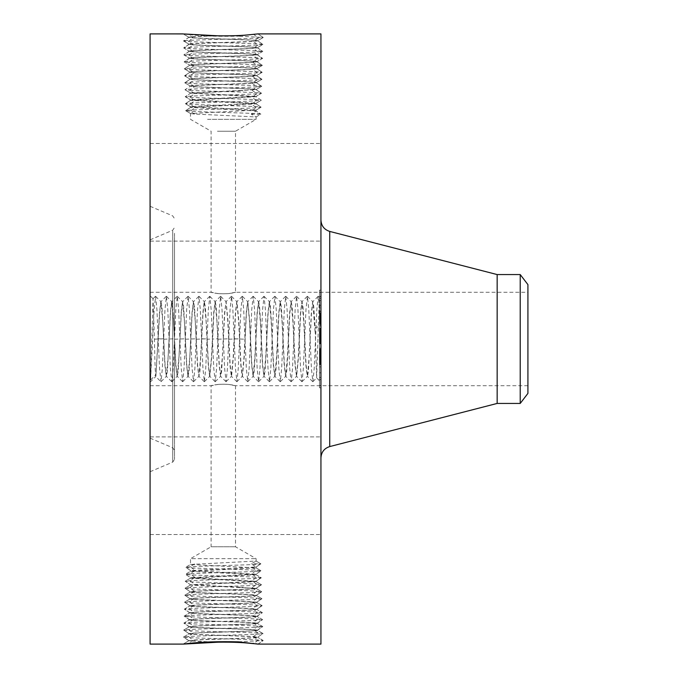 <?xml version="1.0" encoding="UTF-8"?>
<svg xmlns="http://www.w3.org/2000/svg" width="678" height="678" viewBox="0 0 678 678"><rect width="100%" height="100%" fill="white"/><g stroke="black" fill="none" stroke-linecap="round" stroke-linejoin="round"><path stroke-width="0.51" stroke-dasharray="3.39 2.54" d="M207.578 119.328L256.106 119.328L207.578 119.328M217.452 131.218L235.512 131.218L217.452 131.218M217.452 293.523C230.961 294.888 243.3 290.269 229.156 293.523C215.655 294.888 203.315 290.269 217.452 293.523L211.104 292.286L211.104 131.218L190.51 119.328L190.51 113.514L256.106 110.09L190.51 106.666L256.106 103.242L190.51 99.819L256.106 96.395L190.51 92.971L256.098 89.632L261.479 93.267L256.047 96.454L261.479 93.267L256.793 93.818C240.487 94.793 183.018 95.776 185.247 96.751L190.56 99.878L185.247 96.751L189.916 97.301C206.18 98.285 263.479 99.259 261.259 100.234L256.047 103.302M527.916 292.286L527.916 385.714L527.916 292.286L235.512 292.286L235.512 131.218L256.106 119.328L256.106 116.938L251.267 114.184L256.106 111.023L260.827 114.184L256.064 110.963L190.51 107.463L256.106 103.903L190.51 100.344L256.064 96.725L261.259 100.234L256.598 100.793C240.385 101.768 183.246 102.742 185.458 103.726L190.111 104.276C206.273 105.26 263.25 106.234 261.047 107.209L256.411 107.768C240.283 108.743 183.475 109.717 185.679 110.7L190.298 111.251C206.375 112.226 263.022 113.209 260.827 114.184L256.106 116.938L194.518 114.057L190.51 113.514L185.679 110.7L190.51 113.514M235.512 292.286L229.156 293.523M150.084 380.002L150.084 292.286L150.084 380.002M256.047 110.15L261.047 107.209L256.047 110.15M185.713 110.65L190.552 107.404L185.713 110.65M527.916 393.401L527.916 284.599M217.452 384.477C230.961 383.112 243.3 387.731 229.156 384.477C215.655 383.112 203.315 387.731 217.452 384.477L211.104 385.714L211.104 546.782L235.512 546.782L211.104 546.782L190.51 558.672L256.106 558.672L190.51 558.672L190.51 564.486L256.106 567.91L190.51 571.334L256.106 574.758L190.51 578.181L256.106 581.605L190.51 585.029L256.098 588.368L261.479 584.733L256.047 581.546L261.479 584.733L256.793 584.182C240.487 583.207 183.018 582.224 185.247 581.249L190.56 578.122L185.247 581.249L189.916 580.699C206.18 579.715 263.479 578.741 261.259 577.766L256.047 574.698M527.916 385.714L235.512 385.714L229.156 384.477M150.084 426.004L150.084 239.851L150.084 426.004M261.005 107.158L256.064 103.844L261.005 107.158M256.106 116.938L260.827 114.184L251.267 114.184M190.56 106.726L185.458 103.726L190.56 106.726M520.221 274.565L520.221 403.435M256.055 103.302L261.259 100.234L256.106 96.785L190.552 93.166L185.247 96.751L190.51 93.225L243.063 90.716M185.492 103.675L190.552 100.285L185.492 103.675M497.16 274.565L497.16 403.435M174.492 241.199L174.492 436.801L174.492 241.199M190.51 564.486L256.106 561.062L260.827 563.816L256.064 567.037L260.827 563.816L256.106 561.062L251.267 563.816L256.106 566.978L190.552 570.596L185.679 567.3L190.56 564.427L185.679 567.3L190.298 566.749C206.375 565.774 263.022 564.791 260.827 563.816L251.267 563.816M256.047 567.85L261.047 570.791L256.047 567.85M174.492 233.308L174.492 459.43L174.492 233.308M320.94 234.639L320.94 443.361L320.94 234.639M194.518 570.791L190.111 573.724C206.273 572.74 263.25 571.766 261.047 570.791L256.411 570.232C240.283 569.257 183.475 568.283 185.679 567.3L190.51 570.537L256.064 574.156L261.047 570.791L256.106 574.096L190.552 577.715L185.458 574.274L190.56 571.274L185.458 574.274L190.111 573.724L194.527 577.088M190.56 93.03L185.026 89.776L190.56 93.03M194.518 93.513L189.73 90.335C206.078 91.31 263.717 92.284 261.479 93.267L256.14 89.691C258.14 88.716 208.849 87.742 194.417 86.759L190.408 86.14L185.026 89.776L189.73 90.335L194.417 86.759M320.94 33.9L320.94 644.1M320.94 318.27L320.94 382.231L320.94 313.456L320.94 339.017L320.94 336.051L319.474 336.042L319.474 313.456L319.474 336.051L320.94 336.042L320.94 341.958L320.94 336.042L320.94 341.958L319.474 341.958L320.94 341.958L320.94 318.296L319.474 318.296M320.94 168.898L320.94 241.114L320.94 168.898M320.94 235.139L320.94 143.482L320.94 235.139M320.94 462.294L320.94 534.518L320.94 462.294M320.94 442.861L320.94 534.518L320.94 442.861M320.94 290.184L320.94 387.816L320.94 290.184L319.474 290.184L319.474 387.816L319.474 290.184M256.055 574.698L261.259 577.766L256.598 577.207C240.385 576.232 183.246 575.258 185.458 574.274L190.51 577.656L256.064 581.275L261.259 577.766L256.106 581.216L190.552 584.834L185.247 581.249L190.51 584.775L243.063 587.284M150.084 455.48L150.084 206.273L150.084 455.48M252.106 90.242L256.793 93.818L252.089 96.937M239.088 90.708L256.14 89.521C258.132 88.555 208.832 87.581 194.408 86.598L190.365 86.038C188.365 85.072 237.825 84.089 252.301 83.106L256.36 82.555C258.36 81.58 208.739 80.606 194.222 79.623L190.145 79.063C188.137 78.097 237.919 77.114 252.487 76.131L256.581 75.58C258.589 74.605 208.638 73.631 194.027 72.648L189.925 72.088C188.009 71.114 238.351 70.139 252.682 69.156L256.793 68.605C258.716 67.622 208.214 66.647 193.84 65.673L189.704 65.113C187.781 64.139 238.444 63.164 252.869 62.19L257.013 61.63C258.945 60.647 208.121 59.672 193.645 58.698L189.493 58.147C187.552 57.164 238.546 56.189 253.064 55.215L257.233 54.655C259.174 53.672 208.019 52.706 193.45 51.723L189.272 51.172C187.323 50.189 238.648 49.214 253.25 48.24M252.106 90.081L256.979 86.843C240.58 87.818 182.78 88.801 185.026 89.776L190.365 86.199C188.357 85.233 237.809 84.25 252.292 83.267L256.309 82.657L261.7 86.292L256.089 89.589L261.7 86.292L256.979 86.843L252.292 83.267M150.084 33.9L150.084 644.1M183.314 644.058L184.145 644.024M183.314 33.942L188.865 34.578C201.671 36.07 218.146 36.595 238.283 36.154L257.928 33.908L263.225 37.476L257.665 40.705C259.64 39.731 207.824 38.756 193.069 37.782L188.84 37.222C189.925 36.731 198.671 36.239 215.07 35.748M188.865 34.578L183.28 33.985L188.891 37.282L183.374 33.908M317.965 339.102L316.609 377.9L315.084 327.601L320.423 326.389L319.355 297.388L317.965 339.102M150.084 168.898L150.084 241.114L150.084 168.898M150.084 235.139L150.084 143.482L150.084 235.139M150.084 462.294L150.084 534.518L150.084 462.294M150.084 442.861L150.084 534.518L150.084 442.861M320.94 387.816L319.474 387.816M150.084 318.27L150.084 382.231L150.084 318.27M255.75 643.71L257.86 644.066M238.283 641.846L263.225 640.524L258.318 639.973C241.266 638.998 181.17 638.015 183.501 637.04L188.391 636.481C205.392 635.506 265.327 634.532 263.005 633.549L258.132 632.998C241.173 632.023 181.399 631.04 183.721 630.065L188.577 629.515C205.493 628.531 265.098 627.557 262.784 626.582L257.937 626.023C241.071 625.048 181.628 624.074 183.933 623.09L188.772 622.54C205.587 621.557 264.869 620.582 262.572 619.607L257.75 619.048C240.97 618.073 181.857 617.099 184.153 616.116L188.959 615.565C205.688 614.59 264.64 613.607 262.352 612.632L257.555 612.073C240.876 611.098 182.094 610.124 184.374 609.141L189.154 608.59C205.79 607.615 264.403 606.632 262.132 605.657L257.36 605.107C240.775 604.123 182.323 603.149 184.586 602.174L189.34 601.615C205.883 600.64 264.174 599.666 261.911 598.682L257.174 598.132C240.682 597.149 182.552 596.174 184.806 595.199L189.535 594.64C205.985 593.665 263.945 592.691 261.7 591.708L256.979 591.157C240.58 590.182 182.78 589.199 185.026 588.224L189.73 587.665C206.078 586.69 263.717 585.716 261.479 584.733L256.14 588.309C258.14 589.284 208.849 590.258 194.417 591.241L190.365 591.801C188.357 592.767 237.809 593.75 252.292 594.733L256.352 595.284C258.369 596.259 208.756 597.233 194.23 598.216L190.145 598.776C188.128 599.742 237.91 600.725 252.479 601.708L256.572 602.259C258.598 603.225 208.654 604.208 194.035 605.191L189.933 605.751C188.009 606.725 238.334 607.7 252.674 608.675L256.793 609.234C258.827 610.2 208.553 611.183 193.84 612.166L189.713 612.717C187.781 613.7 238.436 614.675 252.869 615.649L257.004 616.209C258.945 617.192 208.121 618.158 193.654 619.141L189.493 619.692C187.552 620.675 238.537 621.65 253.055 622.624L257.225 623.184C259.182 624.158 208.027 625.133 193.459 626.116L189.281 626.667C187.314 627.65 238.639 628.625 253.25 629.599L257.445 630.159C259.411 631.133 207.926 632.108 193.272 633.082L189.06 633.642C187.086 634.625 238.732 635.6 253.436 636.574L257.665 637.125C259.64 638.108 207.824 639.083 193.077 640.057L188.882 640.668L210.078 641.922M188.882 640.668L183.501 637.04L189.052 633.803C187.086 634.786 238.741 635.761 253.445 636.735L257.665 637.295C259.64 638.269 207.824 639.244 193.069 640.218L188.84 640.778L208.036 642.015M188.891 640.718L183.28 644.015L188.891 640.718M183.407 644.1L188.865 643.422M257.928 644.092L263.225 640.524L257.615 637.227L263.225 640.524L257.886 644.1M250.767 34.62L257.877 33.9L263.225 37.476L258.318 38.027C241.266 39.002 181.17 39.985 183.501 40.96L189.052 44.197C187.086 43.214 238.741 42.239 253.445 41.265L257.665 40.705L263.225 37.476L238.283 36.154M253.436 41.426L258.132 45.002L253.258 48.24L257.445 47.68L263.005 44.451L257.623 40.816L263.005 44.451L258.132 45.002C241.173 45.977 181.399 46.96 183.721 47.935L188.577 48.485C205.493 49.469 265.098 50.443 262.784 51.418L257.937 51.977C241.071 52.952 181.628 53.926 183.933 54.91L188.772 55.46C205.587 56.444 264.869 57.418 262.572 58.393L257.75 58.952C240.97 59.927 181.857 60.901 184.153 61.884L188.959 62.435C205.688 63.41 264.64 64.393 262.352 65.368L257.555 65.927C240.876 66.902 182.094 67.876 184.374 68.859L189.154 69.41C205.79 70.385 264.403 71.368 262.132 72.343L257.36 72.893C240.775 73.877 182.323 74.851 184.586 75.826L189.34 76.385C205.883 77.36 264.174 78.334 261.911 79.318L257.174 79.868C240.682 80.852 182.552 81.826 184.806 82.801L189.535 83.36C205.985 84.335 263.945 85.309 261.7 86.292L256.352 82.716C258.369 81.741 208.756 80.767 194.23 79.784L190.145 79.224C188.128 78.258 237.91 77.275 252.479 76.292L256.572 75.741C258.598 74.775 208.654 73.792 194.035 72.809L189.933 72.249C188.009 71.275 238.334 70.3 252.674 69.326L256.793 68.766C258.827 67.8 208.553 66.817 193.84 65.834L189.713 65.283C187.781 64.3 238.436 63.325 252.869 62.351L257.004 61.791C258.945 60.808 208.121 59.842 193.654 58.859L189.493 58.308C187.552 57.325 238.537 56.35 253.055 55.376L257.225 54.816C259.182 53.842 208.027 52.867 193.459 51.884L189.281 51.333C187.314 50.35 238.639 49.375 253.25 48.401L257.445 47.841C259.411 46.867 207.926 45.892 193.272 44.918L189.06 44.358C187.086 43.375 238.732 42.4 253.436 41.426L257.665 40.875C259.64 39.892 207.824 38.917 193.077 37.943L188.882 37.332L183.535 40.917L188.391 41.519C205.392 42.494 265.327 43.468 263.005 44.451L257.445 47.68C259.403 46.706 207.917 45.731 193.264 44.748L189.052 44.197L183.501 40.96L188.84 37.383C190.23 36.858 199.951 36.332 218.011 35.815M320.423 326.389L319.355 305.151L318.16 296.32L316.838 309.414L314.194 368.629L312.872 381.68L311.414 368.595L308.77 309.371L307.448 296.32L305.99 309.405L303.346 368.629L302.024 381.68L300.566 368.595L297.922 309.371L296.6 296.32L295.142 309.405L292.498 368.629L291.176 381.68L289.718 368.595L287.074 309.371L285.752 296.32L284.294 309.405L281.65 368.586L280.336 381.68L278.87 368.586L276.226 309.414L274.912 296.32L273.446 309.414L270.81 368.586L269.488 381.68L268.022 368.586L265.386 309.414L264.064 296.32L262.598 309.414L259.962 368.586L258.64 381.68L257.174 368.586L254.538 309.414L253.216 296.32L251.75 309.414L249.114 368.586L247.792 381.68L246.334 368.586L243.69 309.414L242.368 296.32L240.91 309.414L238.266 368.629L236.944 381.68L235.486 368.595L232.842 309.371L231.52 296.32L230.062 309.405L227.418 368.629L226.096 381.68L224.638 368.595L221.994 309.371L220.672 296.32L219.214 309.405L216.57 368.586L215.248 381.68L213.79 368.586L212.468 339L217.782 338.771L219.155 365.51L220.587 376.332L222.35 356.916L224.571 312.55L226.13 301.625L227.978 321.084L230.164 364.993L231.554 376.375L233.401 356.916L235.597 312.99L236.978 301.625L238.826 321.084L241.012 365.01L242.402 376.375L244.25 356.916L246.436 312.99L247.826 301.625L249.674 321.084L251.86 365.01L253.241 376.375L254.157 371.29L255.097 356.916L257.284 313.024L258.665 301.625L259.589 306.846L260.522 321.084L262.708 365.01L264.089 376.375L265.005 371.29L265.937 356.916L268.132 313.024L269.513 301.625L270.437 306.846L271.361 321.084L273.556 365.01L274.937 376.375L275.853 371.29L276.785 356.916L278.98 313.007L280.361 301.625L281.294 306.897L282.209 321.084L284.404 364.993L285.785 376.375L286.718 371.103L287.633 356.916L289.82 313.092L291.209 301.625L292.133 306.837L293.057 321.084L295.252 364.993L296.633 376.375L298.481 356.916L300.668 313.092L302.057 301.625L302.981 306.837L303.905 321.084L306.1 364.993L307.481 376.375L308.405 371.103L311.516 313.024L312.821 301.668L313.829 306.846L315.084 327.601M315.084 331.813L312.702 301.625L311.346 312.634L309.126 356.916L307.481 376.375M319.474 300.54L319.474 377.46L319.474 300.54L320.94 300.54L320.94 377.46L320.94 300.54M319.474 379.68L319.474 385.596L319.474 379.68L320.94 379.68L320.94 385.596L320.94 379.68M319.474 366.9L319.474 372.815L319.474 366.9L319.474 372.815L319.474 366.9L320.94 366.9L320.94 372.815L320.94 366.9L319.474 366.9M319.474 298.32L319.474 292.404L319.474 298.32L320.94 298.32L320.94 292.404L320.94 298.32M319.474 311.1L319.474 305.185L319.474 311.1L319.474 305.185L319.474 311.1L320.94 311.1L320.94 305.185L320.94 311.1L319.474 311.1M185.467 339.229L196.086 338.771L197.459 365.45L198.891 376.332L200.663 356.916L202.883 312.55L204.239 301.625L205.358 306.897L207.154 339.229L212.468 339L211.146 309.371L209.824 296.32L208.366 309.405L205.722 368.629L204.4 381.68L202.942 368.595L200.298 309.371L198.985 296.32L197.518 309.405L194.874 368.629L193.561 381.68L192.094 368.595L189.45 309.371L188.137 296.32L186.67 309.405L184.026 368.629L182.713 381.68L181.246 368.595L178.602 309.371L177.289 296.32L175.822 309.405L173.187 368.586L171.865 381.68L170.398 368.586L167.754 309.371L166.441 296.32L164.983 309.405L162.339 368.629L161.017 381.68L159.559 368.595L156.915 309.371L155.593 296.32L154.135 309.405L150.601 379.943L153.025 298.752L154.423 339.161C154.94 365.9 155.44 378.095 155.94 375.739L159.661 313.007L160.966 301.668L161.974 306.897L165.085 365.01L166.39 376.332L167.381 371.29L170.509 313.007L171.814 301.668L172.822 306.897L175.933 364.993L177.238 376.332L178.246 371.103L181.357 313.007L182.662 301.668L183.67 306.897L186.781 364.993L188.086 376.332L189.094 371.103L192.205 313.007L193.51 301.668L194.518 306.897L197.629 364.993L198.934 376.332L199.942 371.103L203.053 313.007L204.349 301.668L206.087 321.084L208.299 365.45L209.655 376.375L211.511 356.916L213.723 312.55L215.079 301.625L216.926 321.084L217.782 338.771M150.601 379.943L155.94 374.705L155.745 376.536L160.872 381.68M190.416 86.106L184.806 82.801L190.416 86.106M253.436 636.574L258.132 632.998L253.258 629.76L257.445 630.32L263.005 633.549L257.623 637.184L263.005 633.549L257.445 630.32C259.403 631.294 207.917 632.269 193.264 633.252L189.052 633.803L183.501 637.04L188.84 640.778M320.94 377.46L319.474 377.46M320.94 385.596L319.474 385.596M320.94 372.815L319.474 372.815L320.94 372.815L320.94 366.9L320.94 372.815M320.94 292.404L319.474 292.404M320.94 305.185L319.474 305.185L320.94 305.185L320.94 311.1L320.94 305.185M190.56 584.97L185.026 588.224L190.56 584.97M155.94 374.705L159.491 312.55L160.847 301.625L162.695 321.084L164.915 365.45L166.271 376.375L168.119 356.916L170.339 312.55L171.695 301.625L173.543 321.084L175.763 365.51L177.119 376.375L178.967 356.916L181.187 312.55L182.543 301.625L184.391 321.084L186.611 365.45L187.967 376.375L189.815 356.916L192.035 312.55L193.391 301.625L195.239 321.084L196.086 338.771M184.84 82.758L190.187 79.173L184.84 82.758M256.301 82.614L261.911 79.318L256.301 82.614M239.088 587.292L256.14 588.479C258.132 589.445 208.832 590.419 194.408 591.402L190.365 591.962C188.365 592.928 237.825 593.911 252.301 594.894L256.36 595.445C258.36 596.42 208.739 597.394 194.222 598.377L190.145 598.937C188.137 599.903 237.919 600.886 252.487 601.869L256.581 602.42C258.589 603.395 208.638 604.369 194.027 605.352L189.925 605.912C188.009 606.886 238.351 607.861 252.682 608.844L256.793 609.395C258.716 610.378 208.214 611.353 193.84 612.327L189.704 612.887C187.781 613.861 238.444 614.836 252.869 615.81L257.013 616.37C258.945 617.353 208.121 618.328 193.645 619.302L189.493 619.853C187.552 620.836 238.546 621.811 253.064 622.785L257.233 623.345C259.174 624.328 208.019 625.294 193.45 626.277L189.272 626.828L183.721 630.065L189.103 633.693L183.721 630.065L189.272 626.828C187.323 627.811 238.648 628.786 253.25 629.76M189.06 44.358L183.721 47.935L189.323 51.231L183.721 47.935L189.052 44.197M234.274 338.771L244.902 339.229L246.267 312.49L247.699 301.668L249.47 321.084L251.691 365.51L253.123 376.332L254.894 356.916L257.115 312.49L258.547 301.668L260.318 321.084L262.539 365.51L263.971 376.332L265.742 356.916L267.963 312.507L269.395 301.668L271.166 321.084L273.387 365.51L274.819 376.332L276.59 356.916L278.811 312.507L280.243 301.668L282.014 321.084L284.235 365.51L285.667 376.332L287.43 356.916L289.65 312.55L291.091 301.668L292.862 321.084L295.074 365.45L296.515 376.332L298.278 356.916L300.498 312.634L301.939 301.668L303.702 321.084L305.922 365.45L307.278 376.375M320.94 318.075L320.94 317.643L319.474 318.075M320.94 340.356L320.94 336.712L320.94 340.356L319.474 340.356L319.474 336.712L319.474 340.356M320.94 334.661L319.474 334.347L320.94 334.661M320.94 334.093L320.94 321.881L320.94 334.093L319.474 334.068L319.474 321.881L319.474 334.33L320.94 334.093M320.94 329.881L320.94 333.279L320.94 329.881L319.474 329.881L320.94 329.906M320.94 340.975L320.94 363.12L320.94 339.636L320.94 343.856L320.94 340.975L319.474 340.975L319.474 343.856L319.474 339.636L319.474 363.12L319.474 340.975L320.94 340.975M320.94 349.958L320.94 355.823L320.94 348.128L320.94 354.331L320.94 349.958L319.474 349.958L319.474 354.331L319.474 340.831L319.474 353.713L319.474 349.958L320.94 349.958M320.94 364.739L320.94 362.255L320.94 364.739L319.474 364.739L319.474 360.459L319.474 364.739M320.94 361.832L320.94 360.459L320.94 361.832L319.474 361.832M320.94 357.594L320.94 358.154L320.94 357.594L319.474 357.594L319.474 358.154L319.474 357.594L320.94 357.594M320.94 349.424L320.94 340.831L320.94 352.518L320.94 349.424L319.474 349.424L320.94 349.424M252.106 587.758L256.793 584.182L252.089 581.063M252.106 587.919L256.979 591.157L252.292 594.733M185.06 588.275L190.408 591.86L185.06 588.275M261.877 79.267L256.53 75.682L261.877 79.267M190.196 79.131L184.586 75.826L190.196 79.131M252.487 76.292L257.174 79.868L252.301 83.106M257.445 630.159L262.784 626.582L257.174 623.285L262.784 626.582L257.445 630.32M257.445 47.841L262.784 51.418L257.174 54.715L262.784 51.418L257.445 47.68M320.94 338.856L319.474 338.856M320.94 339.017L319.474 339.017M320.94 313.456L319.474 313.456M320.94 313.829L319.474 313.829M320.94 314.185L319.474 314.185M320.94 314.516L319.474 314.516M320.94 314.829L319.474 314.829M320.94 315.126L319.474 315.126M320.94 315.397L319.474 315.397M320.94 315.651L319.474 315.651M320.94 315.889L319.474 315.889M320.94 316.101L319.474 316.101M320.94 316.55L319.474 316.55M320.94 316.584L319.474 316.584M320.94 316.643L319.474 316.643M320.94 316.728L319.474 316.728M320.94 316.829L319.474 316.829M320.94 316.948L319.474 316.948M320.94 317.101L319.474 317.101M320.94 317.262L319.474 317.262M320.94 317.448L319.474 317.448M320.94 317.66L319.474 317.66L320.94 317.643M320.94 317.897L319.474 317.897M320.94 318.151L319.474 318.151M320.94 318.44L319.474 318.44L320.94 318.448M320.94 318.762L319.474 318.762L320.94 318.728M320.94 319.118L319.474 319.118L320.94 319.118M320.94 319.499L319.474 319.499L320.94 319.491M320.94 319.906L319.474 319.906M320.94 320.347L319.474 320.347M320.94 320.821L319.474 320.821M320.94 321.33L319.474 321.33M320.94 321.864L319.474 321.864L320.94 321.881M320.94 322.262L319.474 322.262M320.94 322.669L319.474 322.669M320.94 323.075L319.474 323.075M320.94 323.499L319.474 323.499M320.94 323.931L319.474 323.931M320.94 323.694L319.474 323.694M320.94 322.414L319.474 322.414L320.94 322.414M320.94 321.948L319.474 321.948M320.94 321.499L319.474 321.499M320.94 321.084L319.474 321.084M320.94 320.694L319.474 320.694M320.94 320.33L319.474 320.33M320.94 319.991L319.474 319.991L320.94 319.965M320.94 319.685L319.474 319.685M320.94 319.406L319.474 319.406M320.94 319.152L319.474 319.152M320.94 318.541L319.474 318.541L320.94 318.55M320.94 318.372L319.474 318.372L320.94 318.363M320.94 318.219L319.474 318.219L320.94 318.236M320.94 317.957L319.474 317.957M320.94 317.855L319.474 317.855M320.94 317.762L319.474 317.762M320.94 317.694L319.474 317.694M320.94 318.194L319.474 318.194M320.94 318.804L319.474 318.804M320.94 320.236L319.474 320.236M320.94 320.541L319.474 320.541M320.94 320.864L319.474 320.864M320.94 321.211L319.474 321.211M320.94 321.592L319.474 321.592M320.94 321.991L319.474 321.991M320.94 320.948L319.474 320.948M320.94 330.695L319.474 330.695M320.94 328.177L319.474 328.177M320.94 328.432L319.474 328.432M320.94 328.822L319.474 328.822M320.94 329.203L319.474 329.203M320.94 329.584L319.474 329.584M320.94 329.966L319.474 329.966M320.94 330.356L319.474 330.356M320.94 330.813L319.474 330.813L320.94 330.822M320.94 331.245L319.474 331.245L320.94 331.254M320.94 331.652L319.474 331.652L320.94 331.678M320.94 332.042L319.474 332.042M320.94 332.398L319.474 332.398M320.94 332.737L319.474 332.737M320.94 333.051L319.474 333.051M320.94 333.339L319.474 333.339M320.94 333.601L319.474 333.601L320.94 333.627M320.94 333.839L319.474 333.839L320.94 333.813M320.94 334.279L319.474 334.279M320.94 334.483L319.474 334.483M320.94 334.856L319.474 334.856M320.94 335.025L319.474 335.025M320.94 335.186L319.474 335.186M320.94 335.33L319.474 335.33M320.94 335.474L319.474 335.474M320.94 335.602L319.474 335.602M320.94 335.924L319.474 335.924M320.94 336.051L319.474 336.051M320.94 336.178L319.474 336.178M320.94 336.313L319.474 336.313M320.94 336.449L319.474 336.449M320.94 336.585L319.474 336.585M320.94 336.729L319.474 336.729L320.94 336.712M320.94 336.873L319.474 336.873M320.94 337.017L319.474 337.017M320.94 337.161L319.474 337.161M320.94 337.305L319.474 337.305M320.94 340.059L319.474 340.059L320.94 340.076M320.94 339.822L319.474 339.822M320.94 339.534L319.474 339.534M320.94 339.229L319.474 339.229M320.94 338.932L319.474 338.932M320.94 338.627L319.474 338.627M320.94 338.33L319.474 338.33M320.94 338.017L319.474 338.017M320.94 337.712L319.474 337.712M320.94 337.398L319.474 337.398M320.94 337.093L319.474 337.093M320.94 337.263L319.474 337.263M320.94 337.585L319.474 337.585M320.94 337.907L319.474 337.907M320.94 338.229L319.474 338.229M320.94 338.542L319.474 338.542M320.94 338.847L319.474 338.847M320.94 339.161L319.474 339.161M320.94 339.466L319.474 339.466M320.94 339.763L319.474 339.763L320.94 339.78M320.94 334.33L319.474 334.33L320.94 334.347M320.94 334.568L319.474 334.568M320.94 333.5L319.474 333.5M320.94 333.144L319.474 333.144M320.94 332.703L319.474 332.703M320.94 332.161L319.474 332.161M320.94 331.856L319.474 331.856M320.94 331.534L319.474 331.534M320.94 331.178L319.474 331.178M320.94 330.796L319.474 330.796M320.94 330.398L319.474 330.398M320.94 329.245L319.474 329.245L320.94 329.245M320.94 332.101L319.474 332.101L320.94 332.093M320.94 322.372L319.474 322.372M320.94 333.279L319.474 333.279L320.94 333.262M320.94 330.22L319.474 330.22M320.94 330.525L319.474 330.525M320.94 332.491L319.474 332.491M320.94 332.881L319.474 332.881M320.94 333.983L319.474 333.983M320.94 363.12L319.474 363.12L320.94 363.111M320.94 343.856L319.474 343.856L320.94 343.856M320.94 343.229L319.474 343.221M320.94 342.644L319.474 342.644M320.94 342.11L319.474 342.11L320.94 342.076M320.94 341.619L319.474 341.619M320.94 341.17L319.474 341.17M320.94 340.771L319.474 340.771M320.94 340.415L319.474 340.381M320.94 340.11L319.474 340.11M320.94 339.848L319.474 339.848M320.94 339.636L319.474 339.636M320.94 340.703L319.474 340.703M320.94 341.026L319.474 341.026M320.94 341.365L319.474 341.365M320.94 341.712L319.474 341.712L320.94 341.695M320.94 342.441L319.474 342.441M320.94 342.822L319.474 342.822M320.94 343.543L319.474 343.543L320.94 343.534M320.94 343.458L319.474 343.458M320.94 343.068L319.474 343.068M320.94 342.704L319.474 342.704M320.94 342.348L319.474 342.348M320.94 342.009L319.474 342.009M320.94 341.102L319.474 341.102M320.94 340.831L319.474 340.831L320.94 340.831M320.94 340.568L319.474 340.568M320.94 341.229L319.474 341.229M320.94 341.492L319.474 341.492M320.94 341.754L319.474 341.754M320.94 342.034L319.474 342.034M320.94 342.314L319.474 342.314M320.94 342.61L319.474 342.61M320.94 342.907L319.474 342.907M320.94 350.857L319.474 350.857M320.94 348.128L319.474 348.128L320.94 348.128M320.94 353.009L319.474 353.009M320.94 356.594L319.474 356.594L320.94 356.594M320.94 353.179L319.474 353.179L320.94 353.213M320.94 350.484L319.474 350.484M320.94 350.975L319.474 350.975L320.94 350.984M320.94 351.433L319.474 351.433M320.94 351.857L319.474 351.857M320.94 352.238L319.474 352.238M320.94 352.738L319.474 352.738M320.94 353.653L319.474 353.653M320.94 354.077L319.474 354.077M320.94 354.467L319.474 354.467L320.94 354.467M320.94 354.831L319.474 354.831M320.94 355.17L319.474 355.17L320.94 355.179M320.94 355.484L319.474 355.484M320.94 356.026L319.474 356.026M320.94 356.509L319.474 356.509M320.94 356.984L319.474 356.984M320.94 357.433L319.474 357.433M320.94 357.874L319.474 357.874M320.94 358.298L319.474 358.298M320.94 358.052L319.474 358.052M320.94 357.73L319.474 357.73M320.94 357.357L319.474 357.357M320.94 356.908L319.474 356.908M320.94 356.399L319.474 356.399M320.94 355.823L319.474 355.823L320.94 355.84M320.94 353.696L319.474 353.713M320.94 352.857L319.474 352.857M320.94 351.128L319.474 351.128M320.94 350.577L319.474 350.577M320.94 348.916L319.474 348.916M320.94 352.196L319.474 352.196M320.94 352.831L319.474 352.831M320.94 353.424L319.474 353.424M320.94 353.984L319.474 353.984M320.94 354.509L319.474 354.509M320.94 354.992L319.474 354.992M320.94 355.433L319.474 355.433M320.94 356.213L319.474 356.213M320.94 356.543L319.474 356.543M320.94 356.84L319.474 356.84M320.94 357.111L319.474 357.111M320.94 357.391L319.474 357.391M320.94 357.67L319.474 357.67M320.94 357.942L319.474 357.942M320.94 358.221L319.474 358.221M320.94 358.501L319.474 358.501M320.94 358.781L319.474 358.781M320.94 359.06L319.474 359.06M320.94 359.34L319.474 359.34M320.94 359.62L319.474 359.62M320.94 360.442L319.474 360.442L320.94 360.459M320.94 360.594L319.474 360.594M320.94 360.73L319.474 360.73M320.94 360.865L319.474 360.865L320.94 360.874M320.94 361.12L319.474 361.12M320.94 361.357L319.474 361.357M320.94 361.637L319.474 361.637M320.94 361.806L319.474 361.806M320.94 361.984L319.474 361.984M320.94 362.188L319.474 362.188M320.94 364.154L319.474 364.154M320.94 364.357L319.474 364.357M320.94 363.764L319.474 363.764M320.94 363.213L319.474 363.213M320.94 362.705L319.474 362.705M320.94 362.247L319.474 362.247L320.94 362.255M320.94 361.467L319.474 361.467M320.94 361.145L319.474 361.145M320.94 360.637L319.474 360.637M320.94 360.899L319.474 360.899M320.94 361.086L319.474 361.086M320.94 361.306L319.474 361.306M320.94 361.577L319.474 361.577M320.94 361.899L319.474 361.899M320.94 362.662L319.474 362.662M320.94 363.611L319.474 363.611M320.94 358.154L319.474 358.154L320.94 358.154M320.94 354.331L319.474 354.331M320.94 352.518L319.474 352.518M256.089 588.411L261.7 591.708L256.089 588.411M194.417 591.241L189.73 587.665L194.518 584.487M194.035 72.809L189.34 76.385L194.213 79.623M256.521 75.639L262.132 72.343L256.521 75.639M184.628 75.783L189.976 72.199L184.628 75.783M189.281 626.667L183.933 623.09L189.543 619.794L183.933 623.09L189.272 626.828M189.281 51.333L183.933 54.91L189.543 58.206L183.933 54.91L189.272 51.172M194.408 591.402L189.535 594.64L194.23 598.216M190.416 591.894L184.806 595.199L190.416 591.894M261.657 591.758L256.309 595.343L261.657 591.758M262.098 72.292L256.75 68.707L262.098 72.292M189.984 72.156L184.374 68.859L189.984 72.156M257.225 623.184L262.572 619.607L256.962 616.31L262.572 619.607L257.233 623.345M257.225 54.816L262.572 58.393L256.962 61.69L262.572 58.393L257.233 54.655M184.84 595.242L190.187 598.827L184.84 595.242M252.301 594.894L257.174 598.132L252.479 601.708M256.301 595.386L261.911 598.682L256.301 595.386M184.408 68.809L189.755 65.224L184.408 68.809M256.742 68.664L262.352 65.368L256.742 68.664M193.84 65.834L189.154 69.41L194.027 72.648M189.493 619.692L184.153 616.116L189.764 612.819L184.153 616.116L189.493 619.853M189.493 58.308L184.153 61.884L189.764 65.181L184.153 61.884L189.493 58.147M261.877 598.733L256.53 602.318L261.877 598.733M194.222 598.377L189.34 601.615L194.035 605.191M190.196 598.869L184.586 602.174L190.196 598.869M252.869 62.351L257.555 65.927L252.682 69.156M262.318 65.317L256.97 61.74L262.318 65.317M257.004 616.209L262.352 612.632L256.742 609.336L262.352 612.632L257.013 616.37M252.487 601.869L257.36 605.107L252.674 608.675M256.521 602.361L262.132 605.657L256.521 602.361M184.628 602.217L189.976 605.801L184.628 602.217M189.713 612.717L184.374 609.141L189.984 605.844L184.374 609.141L189.704 612.878M262.098 605.708L256.75 609.293L262.098 605.708M194.027 605.352L189.154 608.59L193.84 612.166M252.682 608.844L257.555 612.073L252.869 615.649M207.154 339.229L208.477 365.01L209.858 376.375L211.706 356.916L213.901 313.007L215.282 301.625L216.206 306.897L219.325 364.993L220.621 376.332L221.63 371.103L224.749 313.007L226.045 301.668L227.774 321.084L229.995 365.45L231.351 376.375L233.198 356.916L235.419 312.55L236.775 301.625L238.622 321.084L240.843 365.45L242.199 376.375L244.046 356.916L244.902 339.229M252.089 110.633L256.411 107.768L252.089 104.471M194.518 114.057L190.298 111.251L194.527 108.031M194.518 107.209L190.111 104.276L194.527 100.912M172.704 243.563L172.704 447.751L172.704 243.563M252.089 103.785L256.598 100.793L252.089 97.352M194.518 100.361L189.916 97.301L194.527 93.793M329.728 231.427L329.728 446.573M252.089 567.367L256.411 570.232L252.089 573.529M194.518 563.943L190.298 566.749L194.527 569.969M172.704 230.944L172.704 462.125L172.704 230.944M252.089 574.215L256.598 577.207L252.089 580.648M194.518 577.639L189.916 580.699L194.527 584.207M253.445 636.735L258.318 639.973L253.631 643.549M193.069 640.218L188.247 643.498M253.631 34.349L258.318 38.027L253.445 41.265M193.069 37.782L188.247 34.502M194.408 86.598L189.535 83.36L194.23 79.784M193.264 633.252L188.391 636.481L193.077 640.057M193.264 44.748L188.391 41.519L193.077 37.943M193.45 626.277L188.577 629.515L193.272 633.082M193.45 51.723L188.577 48.485L193.272 44.918M320.94 352.272L319.474 352.272M320.94 351.696L319.474 351.696M320.94 350.043L319.474 350.043M320.94 359.789L319.474 359.789M320.94 359.967L319.474 359.967M320.94 360.128L319.474 360.128M320.94 360.289L319.474 360.289M320.94 362.399L319.474 362.399M320.94 362.62L319.474 362.62M320.94 362.866L319.474 362.866M252.487 76.131L257.36 72.893L252.674 69.326M253.064 622.785L257.937 626.023L253.25 629.599M253.064 55.215L257.937 51.977L253.25 48.401M193.645 619.302L188.772 622.54L193.459 626.116M193.645 58.698L188.772 55.46L193.459 51.884M252.877 615.81L257.75 619.048L253.055 622.624M252.877 62.19L257.75 58.952L253.055 55.376M193.832 65.673L188.959 62.435L193.654 58.859M193.832 612.327L188.959 615.565L193.654 619.141M154.423 339.161L163.551 338.771M158.347 338.771L163.661 339M163.771 339.229L174.39 338.771M174.619 339.229L185.238 338.771M196.306 339.229L206.934 338.771M201.73 338.771L207.044 339M218.002 339.229L228.63 338.771M228.85 339.229L239.478 338.771M150.084 292.286L211.104 292.286M256.106 111.023L256.106 110.09M150.084 385.714L211.104 385.714M190.51 107.463L190.51 106.666M235.512 385.714L235.512 546.782L256.106 558.672L256.106 561.062M150.084 438.149L172.704 447.751L174.492 450.446M150.084 239.851L172.704 230.249L174.492 227.554M256.106 103.242L256.106 103.903M190.51 100.344L190.51 99.819M256.106 566.978L256.106 567.91M190.51 570.537L190.51 571.334M150.084 471.727L172.704 462.125L174.492 459.43M150.084 206.273L172.704 215.875L174.492 218.57M256.106 574.758L256.106 574.096M318.296 296.32L319.355 297.388L320.94 295.769M312.872 381.68L316.643 377.9L320.94 382.231M150.084 143.482L320.94 143.482L150.084 143.482M150.084 241.114L320.94 241.114L150.084 241.114M150.084 436.886L320.94 436.886L150.084 436.886M150.084 534.518L320.94 534.518L150.084 534.518M190.51 577.656L190.51 578.181M153.067 298.752L150.084 295.769M150.084 382.231L155.779 376.536M155.593 296.32L160.923 301.668M155.457 296.32L153.025 298.752M161.017 381.68L166.347 376.332M166.441 296.32L171.771 301.668M166.296 296.32L160.966 301.668M171.865 381.68L177.195 376.332M171.72 381.68L166.39 376.332M177.289 296.32L182.619 301.668M177.144 296.32L171.814 301.668M182.713 381.68L188.043 376.332M182.568 381.68L177.238 376.332M188.137 296.32L193.467 301.668M187.992 296.32L182.662 301.668M193.561 381.68L198.891 376.332M193.416 381.68L188.086 376.332M198.985 296.32L204.315 301.668L209.688 296.32M198.84 296.32L193.51 301.668M204.4 381.68L209.739 376.332M204.264 381.68L198.934 376.332M209.824 296.32L215.163 301.668L220.536 296.32M215.248 381.68L220.587 376.332L225.96 381.68M215.112 381.68L209.782 376.332M220.672 296.32L226.011 301.668L231.384 296.32M226.096 381.68L231.435 376.332L236.808 381.68M231.52 296.32L236.859 301.668L242.224 296.32M236.944 381.68L242.275 376.332M242.368 296.32L247.699 301.668M247.792 381.68L253.123 376.332M247.648 381.68L242.317 376.332M253.216 296.32L258.547 301.668M253.072 296.32L247.741 301.668M258.64 381.68L263.971 376.332M258.496 381.68L253.165 376.332M264.064 296.32L269.395 301.668M263.92 296.32L258.589 301.668M269.488 381.68L274.819 376.332M269.344 381.68L264.013 376.332M274.912 296.32L280.243 301.668M274.768 296.32L269.437 301.668M280.336 381.68L285.667 376.332M280.192 381.68L274.861 376.332M285.752 296.32L291.091 301.668M285.616 296.32L280.285 301.668M291.176 381.68L296.515 376.332M291.04 381.68L285.709 376.332M296.6 296.32L301.939 301.668M296.464 296.32L291.125 301.668M302.024 381.68L307.363 376.332M301.888 381.68L296.549 376.332M307.448 296.32L312.787 301.668M307.312 296.32L301.973 301.668M312.736 381.68L307.397 376.332M318.16 296.32L312.821 301.668"/><path stroke-width="1.02" d="M527.916 284.599L527.916 393.401L520.221 403.435L520.221 274.565L527.916 284.599M520.221 403.435L497.16 403.435L497.16 274.565L329.728 231.427C324.228 229.647 321.296 225.859 320.94 220.087M183.374 33.908L150.084 33.9L150.084 644.1L183.407 644.1L188.865 643.422C201.671 641.93 218.146 641.405 238.283 641.846L257.886 644.1L320.94 644.1L320.94 33.9L257.886 33.9L250.758 34.62C242.512 35.587 231.596 35.985 218.011 35.815L184.145 33.976M257.928 644.092L255.75 643.71M183.374 644.092L218.011 642.185C231.596 642.015 242.512 642.413 250.767 643.38L253.631 643.651M250.767 643.38L253.784 643.43M210.078 641.922L218.011 642.185M208.036 642.015L215.07 642.252M497.16 403.435L329.728 446.573L329.728 231.427M520.221 274.565L497.16 274.565M329.728 446.573C324.228 448.353 321.296 452.141 320.94 457.913"/></g></svg>
